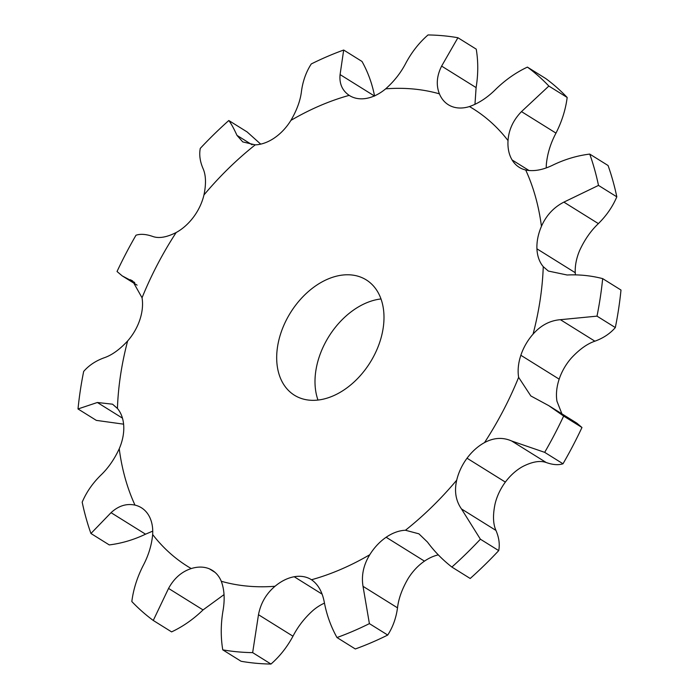 <?xml version="1.0" encoding="UTF-8"?>
<svg xmlns="http://www.w3.org/2000/svg" width="699" height="699" viewBox="0 0 699 699"><rect width="100%" height="100%" fill="white"/><g stroke="black" fill="none" stroke-linecap="round" stroke-linejoin="round"><path stroke-width="1.05" d="M520.851 355.275L559.174 379.155L520.851 355.275A43.478 30.066 121.9 0 1 533.057 334.131C540.851 325.332 549.973 320.518 560.406 319.688L596.998 316.14L615.33 327.569C610.122 333.589 603.307 338.133 594.893 341.191C587.256 343.759 579.419 349.369 571.371 358.019A43.478 30.066 121.9 0 0 559.174 379.155L520.851 355.275A43.478 30.066 121.9 0 0 518.632 377.346L530.829 395.949L548.767 405.647L563.647 416.062A334.227 231.098 121.9 0 1 544.678 452.349L563.001 463.778C558.475 465.272 552.883 464.861 546.225 462.528C540.144 460.344 532.35 461.655 522.835 466.478A43.478 30.066 121.9 0 0 505.36 482.092L467.037 458.212A43.478 30.066 121.9 0 1 484.521 442.598C493.782 437.618 502.852 437.093 511.729 441.025L544.678 452.349M369.78 554.718C363.497 564.923 361.252 575.469 363.026 586.339L369.395 623.622L387.727 635.05C392.864 627.099 396.123 618.03 397.513 607.842C398.544 598.711 402.065 588.969 408.094 578.606A43.478 30.066 121.9 0 1 424.468 561.14L386.145 537.251A43.478 30.066 121.9 0 0 369.78 554.718A269.7 186.476 121.9 0 1 311.501 579.751A43.478 30.066 121.9 0 0 311.204 579.567A43.478 30.066 121.9 0 0 294.209 576.745L294.209 576.745A43.478 30.066 121.9 0 0 275.022 586.269A269.7 186.476 121.9 0 1 221.277 581.271A43.478 30.066 121.9 0 0 212.339 570.375A43.478 30.066 121.9 0 0 209.42 568.855L209.42 568.855A43.478 30.066 121.9 0 0 191.229 568.567A269.7 186.476 121.9 0 1 152.662 534.525A43.478 30.066 121.9 0 0 148.59 515.163L148.59 515.163A43.478 30.066 121.9 0 0 141.399 507.754A43.478 30.066 121.9 0 0 134.986 505.106A269.7 186.476 121.9 0 1 119.241 448.767A43.478 30.066 121.9 0 0 123.749 426.285L123.749 426.285A43.478 30.066 121.9 0 0 117.432 408.461A269.7 186.476 121.9 0 1 127.629 340.981A43.478 30.066 121.9 0 0 139.826 319.845L139.835 319.845A43.478 30.066 121.9 0 0 142.046 297.774A269.7 186.476 121.9 0 1 157.476 264.458A269.7 186.476 121.9 0 1 176.165 232.522A43.478 30.066 121.9 0 0 193.64 216.908L193.649 216.908A43.478 30.066 121.9 0 0 203.959 194.96C206.257 183.837 205.952 175.038 203.042 168.564C199.975 161.382 199.058 154.654 200.281 148.38A334.227 231.098 121.9 0 1 228.8 120.516L247.123 131.945L260.701 144.125M386.154 537.251L424.468 561.14L386.145 537.251A43.478 30.066 121.9 0 1 405.446 530.253L418.911 533.826L427.508 542.109C434.341 551.389 442.467 559.707 451.877 567.055L470.2 578.484A334.227 231.098 121.9 0 0 498.719 550.62C499.942 544.346 499.025 537.618 495.958 530.436C493.048 523.962 492.743 515.163 495.041 504.04A43.478 30.066 121.9 0 1 505.351 482.1L467.037 458.212L505.36 482.092M451.877 567.055A334.227 231.098 121.9 0 0 480.388 539.2L461.471 508.933C455.757 500.72 454.175 491.126 456.718 480.152A43.478 30.066 121.9 0 1 467.037 458.212M596.998 316.14A334.227 231.098 121.9 0 0 602.669 278.621C590.987 275.616 579.148 274.41 567.151 275.004L548.339 271.055L543.254 266.66A43.478 30.066 121.9 0 1 536.937 248.827L536.937 248.827A43.478 30.066 121.9 0 1 541.445 226.345C546.207 215.449 553.687 207.367 563.883 202.125L598.493 185.41L616.815 196.83C612.674 206.633 606.531 215.563 598.379 223.619C590.978 230.618 584.766 239.486 579.759 250.233A43.478 30.066 121.9 0 0 575.251 272.715L536.937 248.827L575.251 272.715A43.478 30.066 121.9 0 0 575.408 274.838M598.493 185.41A334.227 231.098 121.9 0 0 589.738 154.086C577.365 155.606 565.273 159.189 553.459 164.815C543.219 169.927 533.966 171.657 525.7 170.014A43.478 30.066 121.9 0 1 519.278 167.358A43.478 30.066 121.9 0 1 512.096 159.957L512.096 159.957A43.478 30.066 121.9 0 1 508.024 140.586C508.776 129.734 513.267 120.079 521.489 111.613L548.855 86.047L567.177 97.467C565.631 109.551 561.9 121.434 555.985 133.116C550.559 143.321 547.343 153.771 546.338 164.475A43.478 30.066 121.9 0 0 546.251 167.874M548.855 86.047A334.227 231.098 121.9 0 0 527.404 67.113C516.08 72.425 505.595 79.747 495.958 89.079C487.631 97.449 478.798 103.277 469.457 106.554A43.478 30.066 121.9 0 1 451.266 106.257L451.257 106.257A43.478 30.066 121.9 0 1 448.339 104.745A43.478 30.066 121.9 0 1 439.409 93.841C435.984 85.164 436.718 75.92 441.619 66.099L457.915 37.729L476.237 49.148C478.299 61.564 478.256 74.374 476.106 87.602L474.962 104.387M457.915 37.729A334.227 231.098 121.9 0 0 428.024 34.95C419.286 42.552 411.947 51.831 406.023 62.788C400.99 72.6 394.201 81.285 385.665 88.843A43.478 30.066 121.9 0 1 366.477 98.376L366.477 98.376A43.478 30.066 121.9 0 1 349.474 95.553A43.478 30.066 121.9 0 1 349.185 95.37C342.239 90.573 339.198 83.653 340.081 74.583L343.69 50.031L362.012 61.46C367.989 72.18 372.174 83.723 374.577 96.086M343.69 50.031A334.227 231.098 121.9 0 0 311.273 63.95C306.136 71.901 302.877 80.97 301.487 91.158C300.456 100.289 296.935 110.031 290.906 120.394A43.478 30.066 121.9 0 1 274.532 137.86L274.532 137.869A43.478 30.066 121.9 0 1 255.24 144.859L242.754 141.906L236.996 135.388C233.772 128.354 231.046 123.4 228.8 120.516M298.971 397.574A67.934 46.973 121.9 0 1 294.401 395.206A67.934 46.973 121.9 0 1 290.478 312.706A67.934 46.973 121.9 0 1 366.276 279.906A67.934 46.973 121.9 0 1 372.104 359.216A67.934 46.973 121.9 0 1 298.971 397.574M561.917 413.852L556.954 401.226A43.478 30.066 121.9 0 1 559.165 379.155M424.468 561.14A43.478 30.066 121.9 0 1 438.299 554.875M275.022 586.269C266.232 593.678 260.718 603.158 258.481 614.709L252.654 652.63L270.976 664.05C279.714 656.448 287.053 647.169 292.977 636.212C298.01 626.4 304.799 617.715 313.335 610.157A43.478 30.066 121.9 0 1 324.467 603.132M381.016 298.945A67.934 46.973 -58.1 0 0 328.801 336.595A67.934 46.973 -58.1 0 0 317.984 400.055M176.165 232.522C166.65 237.345 158.856 238.656 152.775 236.472C146.117 234.139 140.525 233.728 135.999 235.222A334.227 231.098 121.9 0 0 126.108 253.195A334.227 231.098 121.9 0 0 117.03 271.509L122.211 275.887L134.715 282.501M142.046 297.774L132.53 280.841L130.189 279.679M127.629 340.981C119.581 349.631 111.744 355.241 104.107 357.809C95.693 360.867 88.878 365.411 83.67 371.431A334.227 231.098 121.9 0 0 78.008 408.959L96.331 420.379L123.592 424.162M117.432 408.461L112.539 404.188L97.353 402.493L78.008 408.959M119.241 448.767C114.234 459.514 108.022 468.382 100.621 475.381C92.469 483.437 86.326 492.367 82.185 502.17A334.227 231.098 121.9 0 0 90.94 533.494L109.262 544.914C121.635 543.394 133.727 539.811 145.541 534.185L152.749 531.126M134.986 505.106C126.467 503.306 118.489 505.831 111.045 512.682L90.94 533.494M152.662 534.525C151.657 545.229 148.441 555.679 143.015 565.884C137.1 577.566 133.369 589.449 131.823 601.533A334.227 231.098 121.9 0 0 153.264 620.459L171.596 631.887C182.92 626.575 193.405 619.253 203.042 609.921L224.038 594.613M191.229 568.567C181.635 571.686 174.077 578.3 168.555 588.418L153.264 620.459M209.42 568.855L214.986 572.324L209.42 568.855M512.096 159.957L529.117 170.565L512.096 159.957M221.277 581.271C224.458 589.79 224.991 599.829 222.894 611.398C220.744 624.626 220.701 637.436 222.763 649.852L241.085 661.271A334.227 231.098 121.9 0 0 270.976 664.05M252.654 652.63A334.227 231.098 121.9 0 1 222.763 649.852M294.209 576.745L322.056 594.106L294.209 576.745M536.937 248.827L575.251 272.715M311.501 579.751C318.194 584.381 322.51 592.105 324.423 602.914C326.826 615.277 331.011 626.82 336.988 637.54L355.31 648.969A334.227 231.098 121.9 0 0 387.727 635.05M369.395 623.622A334.227 231.098 121.9 0 1 336.988 637.54M527.404 67.113L545.736 78.541A334.227 231.098 121.9 0 1 567.177 97.467M589.738 154.086L608.06 165.506A334.227 231.098 121.9 0 1 616.815 196.83M602.669 278.621L620.992 290.041A334.227 231.098 121.9 0 1 615.33 327.569M563.647 416.062L581.97 427.491L576.789 423.113L548.767 405.647M581.97 427.491A334.227 231.098 121.9 0 1 563.001 463.778M480.388 539.2L498.719 550.62M456.718 480.152A269.7 186.476 121.9 0 1 405.446 530.253M518.632 377.346A269.7 186.476 121.9 0 1 484.521 442.598M543.254 266.66A269.7 186.476 121.9 0 1 533.057 334.131M525.7 170.014A269.7 186.476 121.9 0 1 541.445 226.345M469.457 106.554A269.7 186.476 121.9 0 1 508.024 140.586M385.665 88.843A269.7 186.476 121.9 0 1 439.409 93.841M290.906 120.394A269.7 186.476 121.9 0 1 349.185 95.37M203.959 194.96A269.7 186.476 121.9 0 1 255.24 144.859M560.406 319.688L594.893 341.191M236.996 135.388L252.094 144.798M97.353 402.493L122.465 418.142M340.081 74.583L374.349 95.946M111.045 512.682L145.541 534.185M441.619 66.099L476.106 87.602M168.555 588.418L203.042 609.921M521.489 111.613L555.985 133.116M258.481 614.709L292.977 636.212M563.883 202.125L598.379 223.619M363.026 586.339L397.513 607.842M461.471 508.933L495.958 530.436M511.729 441.025L546.225 462.528M137.083 285.148L122.211 275.887"/></g></svg>
